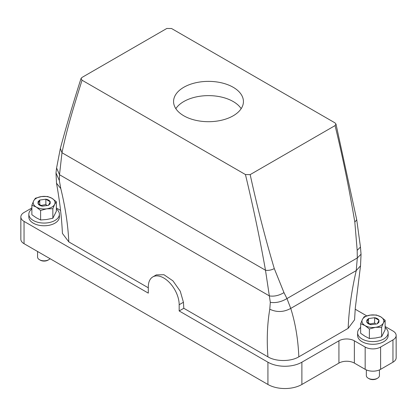 <?xml version="1.0" encoding="UTF-8"?>
<svg xmlns="http://www.w3.org/2000/svg" width="417" height="417" viewBox="0 0 417 417"><rect width="100%" height="100%" fill="white"/><g stroke="black" fill="none" stroke-linecap="round" stroke-linejoin="round"><path stroke-width="0.63" d="M242.011 95.858A34.929 20.162 180 0 1 243.429 101.534A34.929 20.162 180 0 1 213.468 121.493A34.929 20.162 180 0 1 174.989 107.211A34.929 20.162 0 0 1 173.571 101.534A34.929 20.162 0 0 1 203.532 81.576A34.929 20.162 0 0 1 242.011 95.858M250.174 174.608L335.07 125.595L335.972 124.026L334.966 122.859L171.559 28.523L166.826 28.46L81.93 77.473L81.054 78.443L82.034 80.21L245.441 174.546L250.174 174.608C257.153 206.65 265.191 237.982 274.292 268.6L283.972 292.619L286.969 298.572L357.301 257.961L357.181 250.351L354.825 222.105C349.342 189.401 342.753 157.23 335.07 125.595M175.828 108.665A34.929 20.162 180 0 1 208.5 95.629A34.929 20.162 180 0 1 241.172 108.665M354.367 363.092L365.167 369.332L365.167 347.048L354.367 340.814L354.367 363.092A10.915 6.302 0 0 0 338.927 363.092L301.882 384.479A24.014 13.865 0 0 1 267.928 384.479L267.928 362.201L179.174 310.957L179.174 304.723L183.433 302.262L183.803 308.283L267.928 356.853C276.007 361.758 290.826 361.706 298.833 356.832L348.153 328.356C348.883 310.029 351.578 290.779 356.243 270.597L357.301 257.961L361.049 254.224L360.455 247.057L356.728 219.754L335.972 124.026M298.833 356.832C298.103 339.349 295.408 323.206 290.743 308.408L286.969 298.572C281.319 301.924 275.762 303.175 270.31 302.33L265.493 270.237C259.906 238.821 253.223 206.926 245.441 174.546M267.928 356.853C266.64 339.824 267.255 323.946 269.783 309.221C276.779 312.495 283.763 312.224 290.743 308.408L356.243 270.597L360.517 265.822L355.289 308.095L354.559 319.834L348.153 328.356M269.783 309.221L270.31 302.33M148.301 287.787L68.81 241.896C68.018 225.055 65.344 207.275 60.783 188.557L59.339 180.53L59.511 174.733L61.982 152.737C67.288 127.133 74.21 105.345 82.034 80.21M183.433 302.262L180.253 291.207L172.946 280.865L163.959 274.725L156.339 274.876L152.825 276.904A21.83 12.604 -120 0 0 148.301 286.896L148.301 293.135L24.045 221.396A10.915 6.302 0 0 1 20.85 216.944A10.915 6.302 0 0 1 24.045 212.488L31.874 207.968M283.972 292.619C279.025 295.554 274.167 296.649 269.392 295.908L59.511 174.733L56.587 167.978L55.987 172.961L59.339 180.53M68.81 241.896L62.441 233.437C61.607 217.101 59.912 202.292 56.509 183.204L60.783 188.557M179.174 310.957L183.803 308.283M355.211 309.216L366.736 315.872M385.126 326.49L392.955 331.009A10.915 6.302 0 0 1 396.15 335.466A10.915 6.302 0 0 1 392.955 339.923L380.606 347.048L380.606 369.332L392.955 362.201A10.915 6.302 0 0 0 396.15 357.744L396.15 335.466M20.85 216.944L20.85 239.222A10.915 6.302 0 0 0 24.045 243.679L24.045 221.396M365.167 369.332A10.915 6.302 0 0 0 380.606 369.332M267.928 384.479L24.045 243.679M381.612 327.251L375.498 327.324A10.915 6.302 0 0 0 383.369 322.961L381.612 327.251L381.612 336.78L385.126 329.795L385.126 320.266L383.369 322.961A10.915 6.302 0 0 0 383.421 319.558A10.915 6.302 180 0 0 380.763 316.842L376.4 315.012L370.28 315.09A10.915 6.302 180 0 1 380.763 316.842L385.126 320.266M360.648 323.743L365.011 325.573A10.915 6.302 180 0 0 375.498 327.324L369.379 328.992L365.011 325.573A10.915 6.302 180 0 1 362.352 322.857A10.915 6.302 0 0 1 362.404 319.453A10.915 6.302 0 0 1 370.28 315.09L364.161 316.753L362.404 319.453L360.648 323.743L360.648 333.272L365.011 336.264L369.379 338.521L375.493 338.02M52.844 208.729L46.725 208.802A10.915 6.302 180 0 1 36.243 207.046A10.915 6.302 180 0 1 33.579 204.335A10.915 6.302 0 0 1 33.631 200.931A10.915 6.302 0 0 1 41.502 196.563A10.915 6.302 180 0 1 51.984 198.32L47.621 196.49L41.502 196.563L35.382 198.231L33.631 200.931L31.874 205.221L31.874 214.75L36.243 217.742L40.605 219.999L46.725 219.493L52.844 218.258L52.844 208.729L54.596 204.434L56.347 201.739L56.347 211.268L52.844 218.258M31.874 205.221L36.243 207.046L40.605 210.47L46.725 208.802A10.915 6.302 0 0 0 54.596 204.434A10.915 6.302 0 0 0 54.648 201.03A10.915 6.302 180 0 0 51.984 198.32L56.347 201.739M366.34 369.915L366.34 375.566A6.547 3.779 0 0 0 368.258 378.24A6.547 3.779 0 0 0 370.916 379.173A6.547 3.779 -0 0 0 377.515 378.24A6.547 3.779 -0 0 0 379.434 375.566L379.434 369.915M368.258 378.24L369.029 378.688A5.457 3.148 0 0 0 371.245 379.465A5.457 3.148 -0 0 0 376.744 378.688L377.515 378.24M37.566 251.482L37.566 257.044A6.547 3.779 0 0 0 39.485 259.718A6.547 3.779 0 0 0 42.143 260.651A6.547 3.779 -0 0 0 48.742 259.718A6.547 3.779 -0 0 0 50.024 258.676M39.485 259.718L40.256 260.161A5.457 3.148 0 0 0 42.471 260.943A5.457 3.148 -0 0 0 47.971 260.161L48.742 259.718M47.142 205.628L45.865 204.533L40.913 205.482M375.92 324.155L374.643 323.06L369.686 324.004M39.745 200.061L38.103 201.588L37.994 203.553C38.64 204.877 40.095 205.753 42.362 206.175L48.476 205.305L50.123 203.777L50.233 201.812C49.587 200.488 48.132 199.613 45.865 199.19L39.745 200.061L37.994 203.553L42.362 206.175L48.476 205.305L50.233 201.812L45.865 199.19L39.745 200.061L39.745 204.794M45.865 199.19L45.865 204.533M374.643 317.712L368.524 318.583L366.877 320.11L366.767 322.075C367.413 323.399 368.868 324.275 371.13 324.702L377.249 323.832L378.897 322.305L379.006 320.339C378.36 319.015 376.905 318.14 374.643 317.712L368.524 318.583L366.767 322.075L371.13 324.702L377.249 323.832L379.006 320.339L374.643 317.712L374.643 323.06M368.524 318.583L368.524 323.316M40.605 210.47L40.605 219.999M375.498 338.02L381.612 336.78M369.379 328.992L369.379 338.521M60.574 210.408L56.347 207.968M365.167 347.048A10.915 6.302 0 0 0 380.606 347.048M354.367 340.814A10.915 6.302 0 0 0 338.927 340.814L301.882 362.201L301.882 384.479M267.928 362.201A24.014 13.865 0 0 0 301.882 362.201M179.174 304.723A21.83 12.604 -120 0 0 169.646 282.752A21.83 12.604 -120 0 0 152.825 276.904M385.126 327.486A15.278 8.82 180 0 1 387.461 330.113A15.278 8.82 180 0 1 388.17 332.766L388.17 335.466A15.278 8.82 180 0 1 375.217 344.187A15.278 8.82 180 0 1 358.318 338.124A15.278 8.82 180 0 1 357.609 335.466L357.609 332.766A15.278 8.82 180 0 1 360.648 327.486M388.17 332.766A15.278 8.82 180 0 1 375.217 341.487A15.278 8.82 180 0 1 358.318 335.424A15.278 8.82 180 0 1 357.609 332.766M56.347 208.959A15.278 8.82 180 0 1 58.682 211.586A15.278 8.82 180 0 1 59.391 214.244L59.391 216.944A15.278 8.82 180 0 1 46.438 225.66A15.278 8.82 180 0 1 29.539 219.597A15.278 8.82 180 0 1 28.83 216.944L28.83 214.244A15.278 8.82 180 0 1 31.874 208.959M59.391 214.244A15.278 8.82 180 0 1 46.438 222.965A15.278 8.82 180 0 1 29.539 216.903A15.278 8.82 180 0 1 28.83 214.244M56.587 167.988L60.361 148.41L61.982 152.737L265.493 270.237C268.371 270.664 271.305 270.117 274.292 268.6M392.955 362.201L392.955 339.923M38.906 201.927A21.83 16.998 28.7 0 1 38.103 201.588M378.094 322.346A21.83 16.998 -151.3 0 0 378.897 322.305M338.927 363.092L338.927 340.814M357.181 250.351L360.455 247.057M354.825 222.105L356.728 219.754M56.524 183.287L55.987 172.961M360.512 265.858L361.049 254.224M60.361 148.41C66.475 125.606 73.376 102.285 81.054 78.443"/></g></svg>
